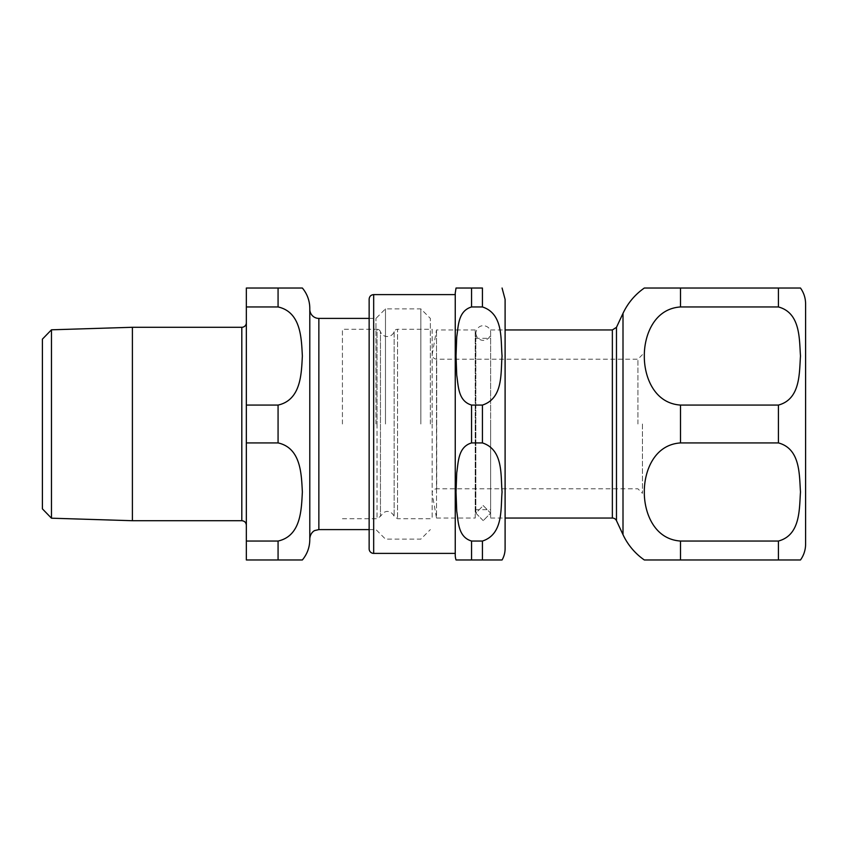<?xml version="1.0" encoding="UTF-8"?>
<svg xmlns="http://www.w3.org/2000/svg" width="848" height="848" viewBox="0 0 848 848"><rect width="100%" height="100%" fill="white"/><g stroke="black" fill="none" stroke-linecap="round" stroke-linejoin="round"><path stroke-width="0.64" stroke-dasharray="4.24 3.18" d="M342.422 424L342.422 329.278L342.422 424M432.162 329.278L432.162 424L432.162 329.278L397.542 329.278L397.542 518.722L397.542 329.278A3.625 3.625 0 0 0 394.129 331.695A7.25 7.25 0 0 1 380.455 331.695L380.455 516.305L380.455 331.695A3.625 3.625 0 0 0 377.031 329.278L377.031 424L377.031 329.278L342.422 329.278M432.162 424L432.162 518.722L432.162 424M369.145 548.857L369.145 299.143M482.438 541.045L482.438 559.966L471.562 559.966L471.562 541.045L482.438 541.045C503.585 534.176 500.574 508.344 502.069 491.978C500.574 475.622 503.585 449.79 482.438 442.921L471.562 442.921C457.984 446.991 458.45 462.054 456.722 472.813L456.033 491.978L456.722 511.143C458.45 521.912 457.984 536.975 471.562 541.045M471.562 306.955L471.562 288.034L482.438 288.034L482.438 306.955L471.562 306.955C457.984 311.025 458.45 326.088 456.722 336.857L456.033 356.022L456.722 375.187C458.45 385.946 457.984 401.009 471.562 405.079L482.438 405.079C503.585 398.21 500.574 372.378 502.069 356.022C500.574 339.656 503.585 313.824 482.438 306.955M455.249 553.394L455.249 424M505.101 548.635L505.101 299.365M483.233 520.661L475.845 513.135L483.233 505.578L490.621 513.135L483.233 520.661L490.621 513.135L483.233 505.578L475.845 513.135L483.233 520.661M642.445 424L642.445 493.345L642.445 424M778.411 541.045C800.703 535.088 799.219 508.683 800.491 491.978C799.219 475.272 800.703 448.878 778.411 442.921L680.509 442.921C653.681 444.712 644.088 472.166 644.321 491.978C644.088 511.8 653.681 539.254 680.509 541.045L778.411 541.045L778.411 559.966L644.321 559.966M680.509 306.955C653.681 308.746 644.088 336.2 644.321 356.022C644.088 375.834 653.681 403.288 680.509 405.079L778.411 405.079C800.703 399.122 799.219 372.728 800.491 356.022C799.219 339.317 800.703 312.912 778.411 306.955L680.509 306.955L680.509 288.034L644.321 288.034L778.411 288.034L778.411 306.955M805.6 544.098L805.6 303.902M637.919 424L637.919 359.192L637.919 424M475.209 518.043L475.209 424L475.209 518.043L436.508 518.043L436.508 424L436.508 518.043L432.162 493.345A4.537 4.537 0 0 1 436.688 488.808L436.688 359.192L436.688 488.808L637.919 488.808L642.445 493.345M436.508 424L436.508 329.957L436.508 424M475.209 424L475.209 329.957L475.209 424M490.621 424L490.621 518.043L490.621 424M42.4 508.853L42.4 339.147M51.463 329.808L51.463 518.192M132.405 520.714L132.405 327.286M278.07 405.079C301.284 399.906 301.39 373.099 302.365 356.022C301.39 338.946 301.284 312.138 278.07 306.955L246.344 306.955L246.344 405.079L278.07 405.079L278.07 442.921L246.344 442.921L246.344 541.045L278.07 541.045C301.284 535.862 301.39 509.054 302.365 491.978C301.39 474.901 301.284 448.094 278.07 442.921M278.07 541.045L278.07 559.966L246.344 559.966L246.344 541.045M246.344 306.955L246.344 288.034L278.07 288.034L278.07 306.955M246.344 442.921L246.344 405.079M309.796 539.572L309.796 308.428M246.344 424L246.344 322.749L246.344 424M309.796 424L309.796 309.34L309.796 424M375.961 424L375.961 318.403L375.961 424M385.48 424L385.48 308.884L385.48 424M420.831 424L420.831 308.884L420.831 424M430.349 424L430.349 318.403L430.349 424M377.031 424L377.031 518.722L377.031 424M394.129 331.695L394.129 516.305L394.129 331.695M471.562 442.921L471.562 405.079M482.438 442.921L482.438 405.079M373.671 553.394L373.671 294.606M778.411 442.921L778.411 405.079M680.509 442.921L680.509 405.079M680.509 559.966L680.509 541.045M623.004 534.653L623.004 313.347M612.362 518.043L612.362 329.957M616.475 520.661L616.475 327.339M318.859 529.597L318.859 318.403M241.807 520.714L241.807 327.286M342.422 518.722L377.031 518.722L380.455 516.305L383.625 512.457L386.052 511.577C386.444 511.323 391.225 510.591 394.129 516.305L397.542 518.722L432.162 518.722M490.621 513.135L490.621 333.041C491.236 324.996 477.572 321.668 475.845 333.041L475.845 513.135L475.845 333.041C476.29 337.525 478.749 339.995 483.233 340.43C487.717 339.995 490.186 337.525 490.621 333.041L490.621 513.135M475.209 329.957L436.508 329.957L432.162 354.655C432.427 357.411 433.932 358.927 436.688 359.192L637.919 359.192L642.445 354.655M475.209 509.659L490.621 509.659M475.209 338.341L490.621 338.341M490.621 518.043L505.101 518.043M490.621 329.957L505.101 329.957M369.145 529.597L375.961 529.597L385.48 539.116L420.831 539.116L430.349 529.597M369.145 318.403L375.961 318.403L385.48 308.884L420.831 308.884L430.349 318.403"/><path stroke-width="1.27" d="M373.671 553.394L373.671 294.606C370.915 294.881 369.41 296.387 369.145 299.143L369.145 548.857A4.537 4.537 0 0 0 373.671 553.394L455.249 553.394L455.249 554.974A16.313 16.313 0 0 0 456.033 559.966L471.562 559.966L456.033 559.966M471.562 405.079C457.984 401.009 458.45 385.946 456.722 375.187L456.033 356.022L456.722 336.857C458.45 326.088 457.984 311.025 471.562 306.955L482.438 306.955C503.585 313.824 500.574 339.656 502.069 356.022C500.574 372.378 503.585 398.21 482.438 405.079L471.562 405.079L471.562 442.921L482.438 442.921C503.585 449.79 500.574 475.622 502.069 491.978C500.574 508.344 503.585 534.176 482.438 541.045L471.562 541.045C457.984 536.975 458.45 521.912 456.722 511.143L456.033 491.978L456.722 472.813C458.45 462.054 457.984 446.991 471.562 442.921M502.069 559.966L482.438 559.966L502.069 559.966A22.663 22.663 0 0 0 505.101 548.635L505.101 299.365L502.069 288.034M471.562 541.045L471.562 559.966L482.438 559.966L482.438 541.045M482.438 306.955L482.438 288.034L456.033 288.034L471.562 288.034L456.033 288.034L471.562 288.034L471.562 306.955M373.671 294.606L455.249 294.606L455.249 293.026L455.249 554.974M455.249 294.606L455.249 424M680.509 541.045C653.681 539.254 644.088 511.8 644.321 491.978C644.088 472.166 653.681 444.712 680.509 442.921L778.411 442.921C800.703 448.878 799.219 475.272 800.491 491.978C799.219 508.683 800.703 535.088 778.411 541.045L680.509 541.045L680.509 559.966L800.491 559.966L778.411 559.966L778.411 541.045M644.321 288.034C634.982 294.585 627.87 303.022 623.004 313.347L623.004 534.653A63.452 63.452 0 0 0 644.321 559.966L680.509 559.966M778.411 306.955L778.411 288.034L800.491 288.034L644.321 288.034L680.509 288.034L680.509 306.955L778.411 306.955C800.703 312.912 799.219 339.317 800.491 356.022C799.219 372.728 800.703 399.122 778.411 405.079L680.509 405.079C653.681 403.288 644.088 375.834 644.321 356.022C644.088 336.2 653.681 308.746 680.509 306.955M800.491 288.034C803.851 292.793 805.558 298.083 805.6 303.902L805.6 544.098A27.189 27.189 0 0 1 800.491 559.966M505.101 329.957L612.362 329.957L612.362 518.043A4.537 4.537 0 0 1 616.475 520.661L623.004 534.653M51.463 329.808L42.4 339.147L42.4 508.853L51.463 518.192L51.463 329.808L132.405 327.286L132.405 520.714L241.807 520.714C244.563 520.979 246.079 522.495 246.344 525.251M278.07 306.955C301.284 312.138 301.39 338.946 302.365 356.022C301.39 373.099 301.284 399.906 278.07 405.079L246.344 405.079L246.344 306.955L278.07 306.955L278.07 288.034L302.365 288.034L246.344 288.034L246.344 306.955M278.07 541.045L278.07 559.966L302.365 559.966L246.344 559.966L246.344 442.921L278.07 442.921C301.284 448.094 301.39 474.901 302.365 491.978C301.39 509.054 301.284 535.862 278.07 541.045L246.344 541.045M246.344 405.079L246.344 442.921M302.365 288.034A31.726 31.726 0 0 1 309.796 308.428L309.796 539.572C309.711 547.236 307.241 554.03 302.365 559.966M309.796 309.34A9.063 9.063 0 0 0 318.859 318.403L318.859 529.597L314.873 530.519C314.99 530.329 310.368 532.247 309.796 538.66M132.405 327.286L241.807 327.286A4.537 4.537 0 0 0 246.344 322.749M482.438 405.079L482.438 442.921M778.411 405.079L778.411 442.921M680.509 405.079L680.509 442.921M612.362 329.957L616.475 327.339L616.475 520.661M278.07 405.079L278.07 442.921M241.807 327.286L241.807 520.714M456.033 288.034L455.249 293.026M616.475 327.339L623.004 313.347M505.101 518.043L612.362 518.043M51.463 518.192L132.405 520.714M318.859 529.597L369.145 529.597M318.859 318.403L369.145 318.403"/></g></svg>
